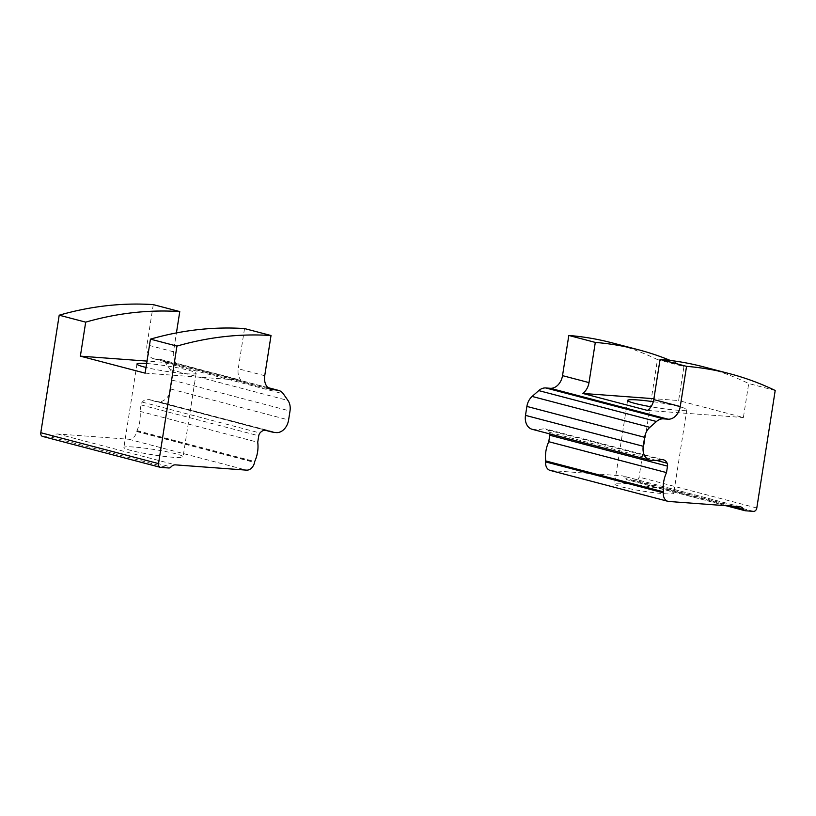 <?xml version="1.0" encoding="UTF-8"?>
<svg xmlns="http://www.w3.org/2000/svg" width="816" height="816" viewBox="0 0 816 816"><rect width="100%" height="100%" fill="white"/><g stroke="black" fill="none" stroke-linecap="round" stroke-linejoin="round"><path stroke-width="0.61" stroke-dasharray="4.08 3.06" d="M730.769 506.073L625.831 478.533A3.631 2.693 104.7 0 0 627.3 479.818A3.631 2.693 104.7 0 0 627.667 479.869L635.797 480.481A3.631 2.693 104.7 0 0 639.061 477.105L657.461 359.591L683.951 366.537L678.626 400.544L653.912 398.708M775.2 390.487L748.711 383.53L743.386 417.537L678.626 400.544M683.951 366.537A453.91 336.794 104.7 0 0 670.334 360.458M657.461 359.591A453.91 336.794 104.7 0 0 612.031 342.832M703.28 366.782A453.91 336.794 -75.3 0 1 748.711 383.53M532.185 429.298A13.617 10.108 104.7 0 0 533.552 429.522L533.858 429.542A54.468 40.412 104.7 0 0 543.181 428.849A9.078 6.732 104.7 0 1 545.649 428.89A9.078 6.732 104.7 0 1 549.423 432.317A4.539 3.366 104.7 0 1 549.821 433.918M621.792 486.907A29.957 2.723 8.9 0 0 654.299 492.731A29.957 2.723 8.9 0 0 673.72 493.201A29.957 2.723 8.9 0 0 656.584 487.999A29.957 2.723 8.9 0 0 624.699 483.46A29.957 2.723 8.9 0 0 614.53 483.929A29.957 2.723 8.9 0 0 621.792 486.907M550.178 470.424A9.078 6.732 104.7 0 0 551.075 470.577L622.169 475.85A7.262 5.386 104.7 0 1 622.894 475.973A7.262 5.386 104.7 0 1 625.831 478.533M647.476 410.428L743.386 417.537M653.31 401.707A29.957 2.723 -171.1 0 1 686.797 409.683A29.957 2.723 -171.1 0 1 650.984 406.776M244.535 328.573L238.231 368.761L264.731 375.717M153.286 304.623L146.992 344.821L173.482 351.767L176.429 332.918M173.482 351.767A13.617 10.108 104.7 0 0 176.276 363.273L241.026 380.266A13.617 10.108 -75.3 0 1 238.231 368.761M160.691 467.384L42.952 436.489L51.071 437.09A3.631 2.693 -75.3 0 0 53.275 436.05A7.262 5.386 -75.3 0 1 57.681 433.969L128.775 439.243A9.078 6.732 -75.3 0 0 136.802 431.572A9.078 6.732 -75.3 0 1 136.874 431.266L136.976 430.613A27.234 20.206 -75.3 0 0 139.995 411.366L141.005 404.909A4.539 3.366 -75.3 0 1 142.239 402.104A9.078 6.732 -75.3 0 1 148.828 399.442A9.078 6.732 -75.3 0 1 149.41 399.636A54.468 40.412 -75.3 0 0 152.878 400.778A54.468 40.412 -75.3 0 0 158.314 401.676L158.62 401.707A13.617 10.108 -75.3 0 0 170.87 389.059L172.268 380.123A13.617 10.108 -75.3 0 0 170.248 369.587L165.587 362.926A13.617 10.108 -75.3 0 0 160.915 359.53A13.617 10.108 -75.3 0 0 159.548 359.305L155.04 358.969A13.617 10.108 -75.3 0 1 153.683 358.744A13.617 10.108 -75.3 0 1 146.992 344.821M136.874 431.266L254.612 462.162M136.976 430.613L254.714 461.509M175.807 453.808A29.957 2.723 8.9 0 0 143.3 447.984A29.957 2.723 8.9 0 0 123.879 447.525A29.957 2.723 8.9 0 0 141.005 452.727A29.957 2.723 8.9 0 0 172.9 457.256A29.957 2.723 8.9 0 0 183.07 456.787A29.957 2.723 8.9 0 0 175.807 453.808M139.995 411.366L257.734 442.262M145.126 373.147L241.026 380.266M176.276 363.273L147.013 361.1M146.635 363.508A29.957 2.723 -171.1 0 1 178.714 368.016A29.957 2.723 -171.1 0 1 196.146 373.279A29.957 2.723 -171.1 0 1 185.977 373.738A29.957 2.723 -171.1 0 1 146.023 367.445M756.799 508.001L639.061 477.105M651.596 460.438L533.858 429.542M651.29 460.418L533.552 429.522M739.908 506.746L622.169 475.85M668.814 501.473L551.075 470.577M745.406 510.765L627.667 479.869M753.535 511.377L635.797 480.481M660.919 459.745L543.181 428.849M656.523 460.418L549.423 432.317M155.04 358.969L270.127 389.171M170.248 369.587L287.987 400.483M165.587 362.926L283.325 393.822M172.268 380.123L290.006 411.019M170.87 389.059L288.609 419.954M158.314 401.676L276.053 432.572M158.62 401.707L276.359 432.602M57.681 433.969L175.42 464.865M128.775 439.243L246.514 470.138M141.005 404.909L258.743 435.805M53.275 436.05L171.013 466.946M51.071 437.09L168.81 467.986M159.548 359.305L268.087 387.784M149.41 399.636L265.975 430.226M142.239 402.104L259.978 433M136.802 431.572L254.541 462.468M740.632 506.869L622.894 475.973M726.016 505.716L627.3 479.818M663.388 459.785L545.649 428.89M627.606 400.411L614.53 483.929M686.797 409.683L673.72 493.201M153.683 358.744L271.422 389.64M152.878 400.778L264.965 430.185M148.828 399.442L266.567 430.338M160.915 359.53L267.893 387.6M136.955 364.007L123.879 447.525M196.146 373.279L183.07 456.787"/><path stroke-width="1.22" d="M686.552 366.353L680.258 406.541A13.617 10.108 104.7 0 1 668.008 419.189L663.5 418.853A13.617 10.108 104.7 0 0 656.482 421.505L649.862 427.339A13.617 10.108 104.7 0 0 644.63 437.325L643.232 446.27A13.617 10.108 104.7 0 0 649.924 460.193A13.617 10.108 104.7 0 0 651.29 460.418L651.596 460.438A54.468 40.412 104.7 0 0 660.919 459.745A9.078 6.732 104.7 0 1 663.388 459.785A9.078 6.732 104.7 0 1 667.162 463.213A4.539 3.366 104.7 0 1 667.508 466.14L666.499 472.597A27.234 20.206 104.7 0 0 663.479 491.834L663.377 492.487A9.078 6.732 104.7 0 1 663.357 492.803A9.078 6.732 104.7 0 0 667.916 501.32A9.078 6.732 104.7 0 0 668.814 501.473L739.908 506.746A7.262 5.386 104.7 0 1 740.632 506.869A7.262 5.386 104.7 0 1 743.57 509.429A3.631 2.693 104.7 0 0 745.039 510.714A3.631 2.693 104.7 0 0 745.406 510.765L753.535 511.377A3.631 2.693 104.7 0 0 756.799 508.001L775.2 390.487A453.91 336.794 104.7 0 0 729.769 373.728A453.91 336.794 104.7 0 0 686.552 366.353L660.062 359.407A453.91 336.794 -75.3 0 1 703.28 366.782L729.769 373.728M670.334 360.458A453.91 336.794 104.7 0 0 638.52 349.789A453.91 336.794 104.7 0 0 595.303 342.414L568.813 335.458L562.52 375.646A13.617 10.108 104.7 0 1 550.27 388.294L545.761 387.957A13.617 10.108 104.7 0 0 538.744 390.609L532.124 396.443A13.617 10.108 104.7 0 0 526.891 406.429L525.494 415.375A13.617 10.108 104.7 0 0 532.185 429.298L649.924 460.193M638.52 349.789L612.031 342.832A453.91 336.794 104.7 0 0 568.813 335.458M595.303 342.414L589.009 382.602L562.52 375.646M680.258 406.541L653.769 399.595L660.062 359.407M653.769 399.595A13.617 10.108 -75.3 0 1 647.476 410.428L582.726 393.434A13.617 10.108 104.7 0 0 589.009 382.602M663.377 492.487L545.639 461.591L545.741 460.938L663.479 491.834M663.357 492.803L545.618 461.907A9.078 6.732 104.7 0 0 550.178 470.424L667.916 501.32M667.508 466.14L549.77 435.244L548.76 441.701A27.234 20.206 104.7 0 0 545.741 460.938M549.77 435.244A4.539 3.366 104.7 0 0 549.821 433.918M666.499 472.597L548.76 441.701M653.912 398.708L582.726 393.434M650.984 406.776A29.957 2.723 -171.1 0 1 627.606 400.411A29.957 2.723 -171.1 0 1 637.775 399.952A29.957 2.723 -171.1 0 1 653.31 401.707M270.127 389.171L277.287 390.201A13.617 10.108 -75.3 0 1 278.654 390.425A13.617 10.108 -75.3 0 1 283.325 393.822L287.987 400.483A13.617 10.108 -75.3 0 1 290.006 411.019L288.609 419.954A13.617 10.108 -75.3 0 1 276.359 432.602L276.053 432.572A54.468 40.412 -75.3 0 1 270.616 431.674A54.468 40.412 -75.3 0 1 267.148 430.532A9.078 6.732 -75.3 0 0 266.567 430.338A9.078 6.732 -75.3 0 0 259.978 433A4.539 3.366 -75.3 0 0 258.743 435.805L257.734 442.262A27.234 20.206 -75.3 0 1 254.714 461.509L254.612 462.162A9.078 6.732 -75.3 0 0 254.541 462.468A9.078 6.732 -75.3 0 1 246.514 470.138L175.42 464.865A7.262 5.386 -75.3 0 0 171.013 466.946A3.631 2.693 -75.3 0 1 168.81 467.986L160.691 467.384A3.631 2.693 -75.3 0 1 160.324 467.323A3.631 2.693 -75.3 0 1 158.539 463.61L176.939 346.096L150.45 339.14L145.126 373.147L80.366 356.153L85.69 322.147L59.201 315.2A453.91 336.794 -75.3 0 1 153.286 304.623L179.775 311.579A453.91 336.794 104.7 0 0 85.69 322.147M42.952 436.489A3.631 2.693 -75.3 0 1 42.585 436.427A3.631 2.693 -75.3 0 1 40.8 432.715L59.201 315.2M150.45 339.14A453.91 336.794 -75.3 0 1 244.535 328.573L271.024 335.519L264.731 375.717A13.617 10.108 -75.3 0 0 271.422 389.64A13.617 10.108 -75.3 0 0 272.779 389.864M176.939 346.096A453.91 336.794 -75.3 0 1 271.024 335.519M176.429 332.918L179.775 311.579M147.013 361.1L80.366 356.153M146.023 367.445A29.957 2.723 -171.1 0 1 136.955 364.007A29.957 2.723 -171.1 0 1 146.635 363.508M668.008 419.189L550.27 388.294M649.862 427.339L532.124 396.443M656.482 421.505L538.744 390.609M644.63 437.325L526.891 406.429M643.232 446.27L525.494 415.375M743.57 509.429L730.769 506.073M663.5 418.853L545.761 387.957M667.162 463.213L656.523 460.418M40.8 432.715L158.539 463.61M268.087 387.784L277.287 390.201M265.975 430.226L267.148 430.532M745.039 510.714L726.016 505.716M42.585 436.427L160.324 467.323M264.965 430.185L270.616 431.674M267.893 387.6L278.654 390.425"/></g></svg>
